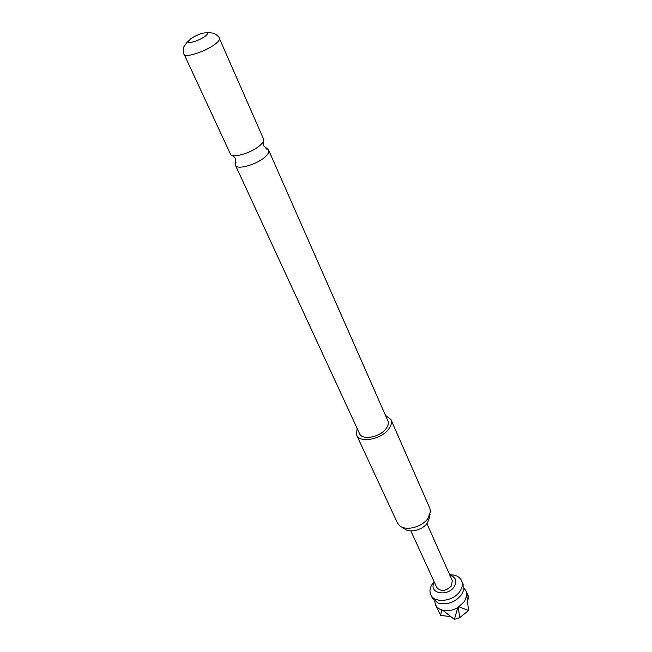 <?xml version="1.0" encoding="UTF-8"?>
<svg xmlns="http://www.w3.org/2000/svg" width="652" height="652" viewBox="0 0 652 652"><rect width="100%" height="100%" fill="white"/><g stroke="black" fill="none" stroke-linecap="round" stroke-linejoin="round"><path stroke-width="0.98" d="M434.688 601.095L435.487 604.82L437.044 607.11L439.326 608.919L442.855 610.305C447.753 611.332 452.741 610.443 457.81 607.64L464.534 601.486L466.808 595.333L466.098 590.997L463.833 587.917M259.806 145.559C262.512 143.236 263.856 141.264 263.832 139.65L219.406 38.468C219.871 39.78 218.347 41.744 214.842 44.369C205.396 51.565 185.038 58.158 184.166 54.385L230.686 154.614C233.62 158.281 251.786 152.682 259.806 145.559M459.106 606.825L468.535 610.508L466.808 595.333M449.668 574.738L453.344 574.974C457.402 575.749 460.157 577.672 461.6 580.736L463.107 584.176L463.14 591.478L461.51 594.648C455.495 602.032 448.022 604.934 439.089 603.353L437.802 602.921L432.349 598.063L430.768 594.665C429.423 591.551 429.798 588.21 431.909 584.657L434.151 581.747M434.419 582.326C427.598 593.01 447.353 597.501 454.248 586.621C457.305 580.948 455.87 577.183 449.929 575.325M461.6 580.736C462.936 584.005 462.398 587.493 459.986 591.201C453.58 601.552 434.232 603.736 430.768 594.665M438.38 549.424L426.938 523.637M410.858 530.899L436.832 587.582C440.948 591.869 445.829 591.299 451.453 585.879L452.284 580.606L438.177 548.894M430.059 514.241L429.554 517.378L427.394 523.051C422.545 530.125 409.342 533.352 404.436 528.715L401.738 527.028M356.587 435.08L397.435 522.961L399.48 525.602C405.487 531.298 421.836 527.297 427.826 518.576L430.491 511.6L429.855 508.315L390.947 419.562C392.129 422.496 391.265 425.797 388.372 429.472C380.629 439.676 359.554 443.287 356.587 435.08L357.051 428.217M385.495 415.381L390.947 419.562M265.975 148.64L268.705 150.335C269.349 152.038 268.086 154.288 264.924 157.075C256.432 164.76 236.904 170.18 235.478 165.331L236.008 162.169M204.899 36.431C207.222 34.703 207.98 33.529 207.165 32.926C203.277 32.437 197.809 34.36 190.767 38.688L188.102 41.532C187.197 44.312 199.235 40.677 204.899 36.431M268.705 150.335L387.907 420.858C388.894 423.287 388.176 426.017 385.772 429.057C379.374 437.459 362.015 440.434 359.57 433.653L235.478 165.331M435.487 604.82L440.671 615.431L450.622 616.596M467.631 600.28L468.731 597.884L466.098 590.997M466.824 594.184L468.144 595.667M442.855 610.305L454.362 619.4L459.709 617.656L468.535 610.508M454.362 619.4L457.81 607.64M459.709 617.656L458.201 606.792M440.671 615.431L441.6 609.946M263.074 141.989L263.652 145.746L268.2 149.634M232.943 155.592L235.38 158.517L235.282 164.491M449.896 575.251L453.344 574.974M207.165 32.926C206.912 32.494 209.186 32.6 213.97 33.244C217.996 35.893 219.805 37.637 219.406 38.468M188.102 41.532C187.947 41.06 186.529 42.828 183.84 46.846C183.171 51.614 183.277 54.124 184.166 54.385M434.387 582.252L431.909 584.657"/></g></svg>

